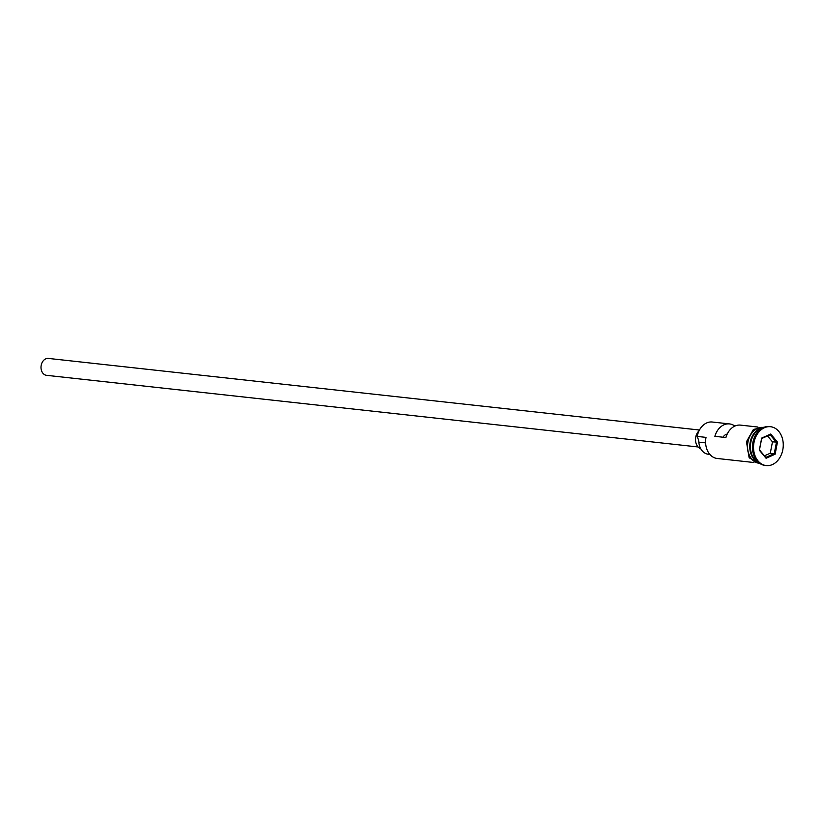 <?xml version="1.0" encoding="UTF-8"?>
<svg xmlns="http://www.w3.org/2000/svg" width="824" height="824" viewBox="0 0 824 824"><rect width="100%" height="100%" fill="white"/><g stroke="black" fill="none" stroke-linecap="round" stroke-linejoin="round"><path stroke-width="1.24" d="M734.854 426.09A17.85 13.514 96.3 0 0 729.498 423.917L712.276 422.022A17.85 13.514 96.3 0 0 697.186 436.411L706.014 437.379A17.85 13.514 96.3 0 0 717.21 458.474L753.929 462.511M698.093 446.969L46.535 375.322A8.498 6.438 -83.7 0 1 41.2 365.279A8.498 6.438 -83.7 0 1 48.389 358.419L699.452 430.015M700.791 448.802A10.197 7.725 -83.7 0 1 695.755 437.07A10.197 7.725 -83.7 0 1 699.04 430.808M762.076 428.223A17.85 13.514 96.3 0 0 750.839 442.303A17.85 13.514 96.3 0 0 758.337 462.274M762.694 427.883A17.85 13.514 96.3 0 0 750.18 442.231A17.85 13.514 96.3 0 0 758.863 462.728M770.533 426.719L769.431 426.595A19.549 14.801 96.3 0 0 752.899 442.354A19.549 14.801 96.3 0 0 765.156 465.457L766.269 465.581A19.549 14.801 96.3 0 0 782.8 449.822A19.549 14.801 96.3 0 0 770.533 426.719A19.549 14.801 96.3 0 0 754.001 442.467A19.549 14.801 96.3 0 0 766.269 465.581M729.498 423.917A17.85 13.514 96.3 0 0 714.871 436.329L725.913 437.534A17.85 13.514 -83.7 0 1 740.539 425.122L757.833 427.028M763.251 427.625L763.065 427.604A17.85 13.514 96.3 0 0 747.965 441.994A17.85 13.514 96.3 0 0 759.161 463.088L759.347 463.109M766.073 458.257L759.347 450.192L761.675 438.08L770.739 434.032L777.454 442.097L775.126 454.209L766.073 458.257L765.774 457.444L774.251 453.653L776.435 442.313L770.141 434.753L761.664 438.543L759.481 449.883L765.774 457.444M697.186 436.411L697.156 436.947A10.197 7.725 -83.7 0 1 698.834 442.127L705.612 442.869M709.855 454.415L708.29 454.24A14.616 11.062 -83.7 0 1 698.834 442.127M723.029 437.225A7.653 5.789 -83.7 0 1 727.221 434.073M764.435 455.827L770.275 453.221L772.469 441.87L777.454 442.097M772.469 441.87L767.515 435.927M770.275 453.221L775.126 454.209M770.141 434.753L770.739 434.032M757.637 430.468A17.51 13.256 96.3 0 0 750.643 442.323A17.51 13.256 96.3 0 0 754.485 459.112M763.539 427.491A18.015 13.637 96.3 0 0 747.842 441.963A18.015 13.637 96.3 0 0 759.604 463.294M760.809 464.056L749.14 457.784L746.451 441.736L753.414 429.438L764.878 427.017"/></g></svg>

